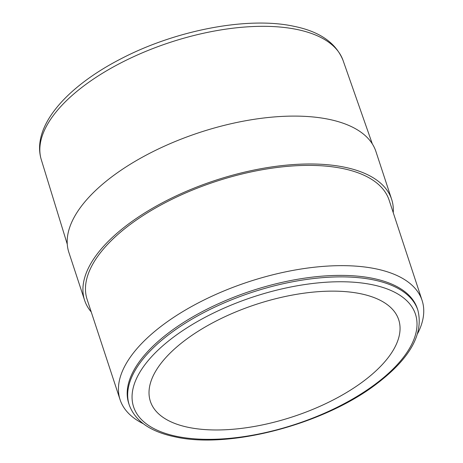 <?xml version="1.0" encoding="UTF-8"?>
<svg xmlns="http://www.w3.org/2000/svg" width="463" height="463" viewBox="0 0 463 463"><rect width="100%" height="100%" fill="white"/><g stroke="black" fill="none" stroke-linecap="round" stroke-linejoin="round"><path stroke-width="0.69" d="M365.695 379.538A130.699 59.108 161.8 0 0 398.527 319.238A130.699 59.108 161.8 0 0 311.721 292.257A130.699 59.108 161.8 0 0 183.383 341.567A130.699 59.108 161.8 0 0 150.22 400.877A130.699 59.108 161.8 0 0 236.292 428.958A130.699 59.108 161.8 0 0 365.695 379.538M393.249 212.691A161.604 73.085 161.8 0 0 391.646 199.345L375.904 151.459A161.604 73.085 161.8 0 0 269.02 117.417A161.604 73.085 161.8 0 0 109.673 178.458A161.604 73.085 161.8 0 0 68.865 252.404L84.607 300.29A161.604 73.085 161.8 0 0 91.24 311.981M391.646 199.345A161.604 73.085 161.8 0 0 284.762 165.303A161.604 73.085 161.8 0 0 125.415 226.343A161.604 73.085 161.8 0 0 84.607 300.29M417.661 333.51A158.954 71.887 161.8 0 0 422.094 300.429L389.128 200.166A158.954 71.887 161.8 0 0 283.998 166.686A158.954 71.887 161.8 0 0 127.261 226.725A158.954 71.887 161.8 0 0 87.125 299.463L120.091 399.725A158.954 71.887 161.8 0 0 143.287 423.72M422.094 300.429A158.954 71.887 161.8 0 0 316.964 266.948A158.954 71.887 161.8 0 0 160.227 326.988A158.954 71.887 161.8 0 0 120.091 399.725M417.846 310.117L417.354 308.624A151.893 68.692 161.8 0 0 316.895 276.631A151.893 68.692 161.8 0 0 167.12 334.002A151.893 68.692 161.8 0 0 128.766 403.505L129.258 404.998C135.184 421.087 150.394 431.695 174.875 436.817C229.422 449.376 324.922 424.05 377.195 383.428C410.27 358.142 423.819 333.707 417.846 310.117A151.893 68.692 161.8 0 0 373.838 279.959A151.893 68.692 161.8 0 0 167.612 335.496A151.893 68.692 161.8 0 0 129.258 404.998M41.294 159.689C31.241 126.659 66.278 86.865 121.057 58.755C175.963 30.072 248.278 16.269 294.074 26.327C319.673 31.513 336.005 42.891 343.077 60.474A158.844 71.834 161.8 0 0 297.263 29.534A158.844 71.834 161.8 0 0 81.598 87.611A158.844 71.834 161.8 0 0 41.294 159.689L67.268 244.221M372.489 284.757A148.357 67.094 161.8 0 0 171.061 339.003A148.357 67.094 161.8 0 0 176.582 436.349A148.357 67.094 161.8 0 0 378.011 382.102A148.357 67.094 161.8 0 0 372.489 284.757M343.077 60.474L372.333 143.924"/></g></svg>
